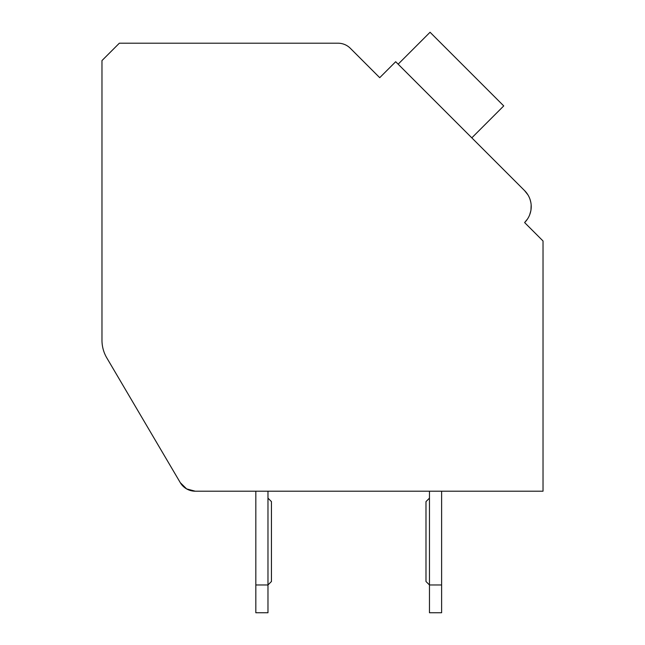 <?xml version="1.0" encoding="UTF-8"?>
<svg xmlns="http://www.w3.org/2000/svg" width="645" height="645" viewBox="0 0 645 645"><rect width="100%" height="100%" fill="white"/><g stroke="black" fill="none" stroke-linecap="round" stroke-linejoin="round"><path stroke-width="0.97" d="M101.975 340.238L101.975 308.649L101.975 340.238A34.725 34.725 0 0 0 106.78 357.862L180.286 482.654A17.367 17.367 0 0 0 195.25 491.2L543.025 491.2L543.025 240.98L524.611 222.565A22.575 22.575 0 0 0 524.611 190.638L395.683 61.718L379.72 77.682L350.332 48.294A17.367 17.367 0 0 0 338.061 43.207L119.341 43.207L101.975 60.574L101.975 340.238M388.314 69.088L379.72 77.682L351.485 49.439M524.611 190.638L527.933 194.871L524.611 190.638L527.933 194.871L524.611 190.638L527.933 194.871L524.611 190.638L527.933 194.871L524.611 190.638L474.269 140.296M530.166 199.789L530.803 202.296L530.166 199.789M531.158 204.941L530.972 209.956L531.158 204.941M530.803 210.915L529.706 214.729L530.803 210.915M527.481 219.042L524.611 222.565L527.481 219.042M528.287 226.25L524.611 222.565M471.809 137.845L503.737 105.917L430.062 32.25L398.142 64.177M195.25 491.2L255.823 491.2L195.25 491.2L255.823 491.2L195.25 491.2L255.823 491.2L195.25 491.2L255.823 491.2L195.25 491.2L186.631 488.91L180.286 482.654L160.774 449.525M180.286 482.654L106.78 357.862M441.615 491.2L543.025 491.2L441.615 491.2L543.025 491.2L441.615 491.2L543.025 491.2L441.615 491.2L543.025 491.2L441.615 491.2L441.615 612.75L429.465 612.75L429.465 491.2L267.973 491.2L429.465 491.2M441.615 584.967L429.465 584.967L425.99 581.492L425.99 501.616L429.465 498.15M267.973 612.75L255.823 612.75L255.823 584.967L267.973 584.967L267.973 612.75M267.973 498.15L271.448 501.616L271.448 581.492L267.973 584.967L267.973 491.2M255.823 491.2L255.823 584.967"/></g></svg>
